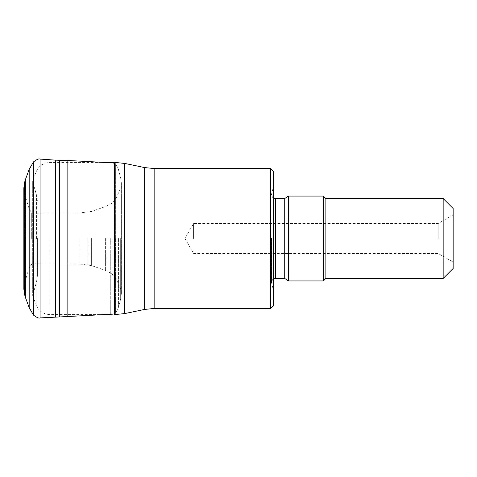 <?xml version="1.0" encoding="UTF-8"?>
<svg xmlns="http://www.w3.org/2000/svg" width="477" height="477" viewBox="0 0 477 477"><rect width="100%" height="100%" fill="white"/><g stroke="black" fill="none" stroke-linecap="round" stroke-linejoin="round"><path stroke-width="0.36" stroke-dasharray="2.38 1.79" d="M31.703 238.5L31.703 212.825L31.703 238.5M31.744 238.5L31.744 212.879L31.744 238.5M33.694 238.5L33.694 263.912L33.694 238.5M80.112 238.5L80.112 264.103L80.112 238.5M115.38 238.5L115.38 163.575L115.38 238.5M67.12 160.439L67.12 316.561M453.15 268.45L453.15 208.55M453.15 238.5L453.15 262.117L453.15 238.5M37.391 238.5L37.391 275.945L37.391 238.5M270.459 168.619L270.459 308.38M273.458 305.387L273.458 171.613M273.458 238.5L273.458 290.404L273.458 238.5M288.43 196.071L288.43 280.929M323.37 196.071L323.37 280.929M325.869 198.569L325.869 278.431M443.169 198.569L443.169 278.431M193.59 238.5L193.59 223.528L193.59 238.5M438.178 238.5L438.178 223.528L438.178 238.5M24.625 238.5L24.625 193.74L24.625 238.5M24.011 238.5L24.011 286.301L24.011 238.5M25.758 238.5L25.758 197.687L25.758 238.5M27.899 238.5L27.899 271.997L27.899 238.5M33.372 238.5L33.372 213.058L33.372 238.5M34.952 238.5L34.952 263.787L34.952 238.5M87.887 238.5L87.887 264.818L87.887 238.5M91.369 238.5L91.369 265.522L91.369 238.5M105.608 238.5L105.608 270.483L105.608 238.5M111.88 238.5L111.88 273.732L111.88 238.5M116.144 238.5L116.144 278.95L116.144 238.5M119.9 238.5L119.9 301.75L119.9 238.5M120.943 238.5L120.943 290.326L120.943 238.5M121.247 238.5L121.247 296.044L121.247 238.5M121.188 238.5L121.188 296.521L121.188 238.5M120.663 238.5L120.663 299.007L120.663 238.5M118.582 238.5L118.582 306.896L118.582 238.5M115.416 238.5L115.416 313.377L115.416 238.5M110.736 238.5L110.736 314.224L110.736 238.5M59.345 160.302L59.345 316.698M55.708 160.147L55.708 316.853M40.086 159.085L40.086 317.915M33.479 161.888L33.479 315.112M29.18 169.377L29.18 307.623M25.364 297.266L25.364 179.734M24.285 183.538L24.285 293.462M23.951 238.5L23.951 286.844L23.951 238.5M36.58 238.5L36.58 195.415L36.58 238.5M32.889 238.5L32.889 182.882L32.889 238.5M33.032 238.5L33.032 179.632L33.032 238.5M36.121 238.5L36.121 305.155L36.121 238.5M50.043 238.5L50.043 314.611L50.043 238.5M114.593 162.389L114.593 314.611L50.043 314.611C43.473 314.301 38.834 311.153 36.121 305.155L32.68 295.525L36.58 281.585L37.391 275.945M124.765 313.568L124.765 163.432M144.65 167.57L144.65 309.43M154.822 308.38L154.822 168.619M271.598 238.5L271.598 283.457L271.598 238.5M275.456 198.569L275.456 278.431M284.727 198.569L284.727 278.431M115.416 313.377C117.163 310.837 118.218 308.679 118.582 306.896L120.663 299.007L121.355 294.1L121.355 182.9L120.943 186.674L119.9 189.9L116.144 198.05L111.88 203.268L105.608 206.517L91.369 211.478L80.112 212.897L34.952 213.213L31.703 212.825C29.222 209.618 27.773 204.842 27.899 205.003L24.625 193.74L23.85 187.992L23.85 289.008L24.625 283.26L27.899 271.997C27.773 272.158 29.222 267.382 31.703 264.175L34.952 263.787L80.112 264.103L91.369 265.522L105.608 270.483L111.88 273.732L116.144 278.95L119.9 287.1L120.943 290.326L121.355 294.1L121.355 182.9L120.663 177.993L118.582 170.104C118.218 168.321 117.163 166.163 115.416 163.623M110.736 314.224L115.38 313.425M37.391 201.055L36.58 195.415L32.68 181.475L32.68 295.525L32.68 181.475L36.121 171.845C38.834 165.847 43.473 162.699 50.043 162.389L103.485 162.389L110.736 162.776L115.38 163.575M273.458 278.967L272.594 279.635L271.461 282.426L273.458 290.404M273.458 198.033L272.594 197.365L271.461 194.574L273.458 186.596M271.461 238.5L271.461 282.426L271.461 238.5M453.15 214.883L438.178 223.528L193.59 223.528L184.945 238.5L193.59 253.472L438.178 253.472L453.15 262.117"/><path stroke-width="0.72" d="M25.364 297.266L24.285 293.462L24.285 183.538L25.364 179.734L25.364 297.266L29.18 307.623L33.479 315.112C36.83 317.599 39.031 318.535 40.086 317.915L67.12 316.561L67.12 160.439L103.485 162.389L114.593 162.389L124.765 163.432L124.765 313.568L114.593 314.611L114.593 162.389M443.169 198.569L453.15 208.55L453.15 268.45L443.169 278.431L443.169 198.569L325.869 198.569L323.37 196.071L288.43 196.071L284.727 198.569L275.456 198.569L273.458 198.033M270.459 168.619L273.458 171.613L273.458 305.387L270.459 308.38L270.459 168.619L154.822 168.619L154.822 308.38L144.65 309.43L144.65 167.57L124.765 163.432M443.169 278.431L325.869 278.431L323.37 280.929L288.43 280.929L288.43 196.071M323.37 280.929L323.37 196.071M325.869 278.431L325.869 198.569M59.345 316.698L59.345 160.302L67.12 160.439M55.708 316.853L55.708 160.147L59.345 160.302M40.086 317.915L40.086 159.085L55.708 160.147M33.479 315.112L33.479 161.888C36.83 159.401 39.031 158.465 40.086 159.085M29.18 307.623L29.18 169.377L33.479 161.888M288.43 280.929L284.727 278.431L275.456 278.431L275.456 198.569M284.727 278.431L284.727 198.569M67.12 316.561L110.736 314.224M25.364 179.734L29.18 169.377M24.285 293.462L23.85 289.008L23.85 187.992L24.285 183.538M144.65 309.43L124.765 313.568M270.459 308.38L154.822 308.38M275.456 278.431L273.458 278.967M154.822 168.619L144.65 167.57"/></g></svg>
